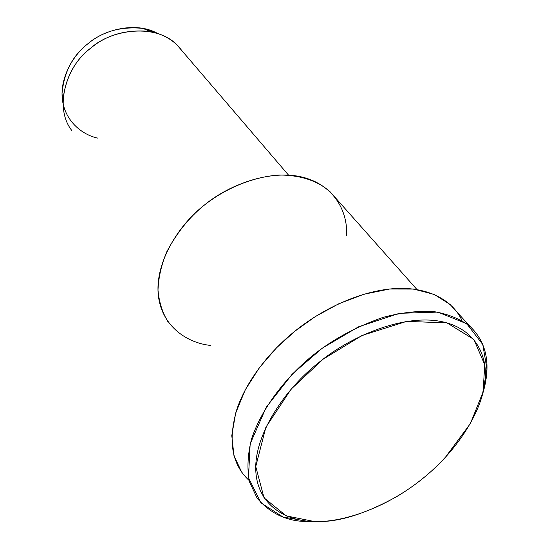 <?xml version="1.0" encoding="UTF-8"?>
<svg xmlns="http://www.w3.org/2000/svg" width="549" height="549" viewBox="0 0 549 549"><rect width="100%" height="100%" fill="white"/><g stroke="black" fill="none" stroke-linecap="round" stroke-linejoin="round"><path stroke-width="0.82" d="M308.806 521.516C287.944 521.831 270.705 514.029 257.104 498.121L249.418 481.741C246.92 468.722 247.647 454.387 251.614 438.74C262.264 406.933 287.093 376.285 312.614 355.546C332.667 339.508 356.143 326.785 383.051 317.377C400.784 312.662 417.617 310.713 433.552 311.53C448.307 314.083 460.494 319.065 470.109 326.49C489.564 345.108 490.044 370.218 482.399 394.71L486.963 369.113L482.777 344.532L466.767 323.738L437.8 312.1L399.356 313.314L358.545 326.806L322.256 348.183L292.226 374.13L266.258 407.193L250.159 443.88L248.484 477.747L260.995 502.884L283.03 517.021L308.806 521.516L314.193 521.502L286.228 515.882L264.048 497.854L255.745 466.54L265.881 427.225L291.135 389.145L323.148 359.176L362.093 335.446L406.603 321.391L446.941 322.86L473.856 339.412L484.74 364.68L483.086 391.945L470.411 423.526L444.903 457.948C430.931 472.826 415.078 485.597 397.352 496.262C364.817 514.344 337.1 522.758 314.193 521.502L314.412 521.509M97.722 138.108C82.261 134.855 65.132 121.295 62.401 99.685C59.676 78.054 72.928 55.325 87.771 43.858C103.706 29.715 135.603 21.267 157.282 33.276L142.946 28.397C121.006 26.249 102.642 31.382 87.833 43.803C72.564 55.627 63.965 72.221 62.03 93.591L62.806 102.361M62.03 93.591L62.806 101.805C64.899 78.823 74.197 60.946 90.695 48.161C106.698 34.745 126.496 29.179 150.097 31.465C164.082 34.415 174.637 40.763 181.767 50.522L177.444 45.471C156.952 23.113 111.653 28.871 90.695 48.154C67.369 64.576 53.088 106.774 71.837 130.566M210.391 345.41C186.777 342.96 160.836 325.763 158.174 293.694C155.539 261.578 178.926 224.829 204.002 205.381C228.247 184.986 269.95 169.147 302.444 177.155C334.876 185.178 348.059 212.689 346.522 235.459M335.83 198.23L329.942 191.601C317.308 180.635 300.433 175.11 279.317 175.021C251.346 176.785 223.532 189.782 204.118 205.285C189.137 217.466 176.661 233.023 166.697 251.957C161.385 264.776 158.483 277.499 157.995 290.133C159.08 302.231 162.456 312.848 168.118 321.988M249.074 480.416C231.726 464.42 227.691 440.593 236.983 408.936C247.249 378.94 271.117 350.241 294.717 331.335C319.841 310.796 357.076 291.903 391.897 288.808C426.71 285.686 452.808 299.994 461.935 320.492M456.768 311.811L450.015 304.386L434.245 294.429L413.665 289.069L389.584 289.028L363.87 294.243L338.52 303.885L315.174 316.677L294.868 331.212L276.49 347.853L259.423 367.624L245.286 389.797L235.679 413.033L231.781 435.611L233.977 455.78L241.738 472.209M314.193 521.502C341.54 522.71 385.323 508.751 422.716 478.556C460.117 448.375 481.562 409.664 484.589 383.923C488.885 358.017 476.697 327.602 439.076 321.124C401.367 314.666 349.48 336.894 318.324 362.964C286.214 387.985 254.887 432.955 255.738 469.175C256.616 505.313 286.468 521.454 314.193 521.502M142.946 28.397L150.097 31.465M177.444 45.471L288.513 175.104M416.959 289.536L329.942 191.601M470.109 326.49L450.015 304.386"/></g></svg>
